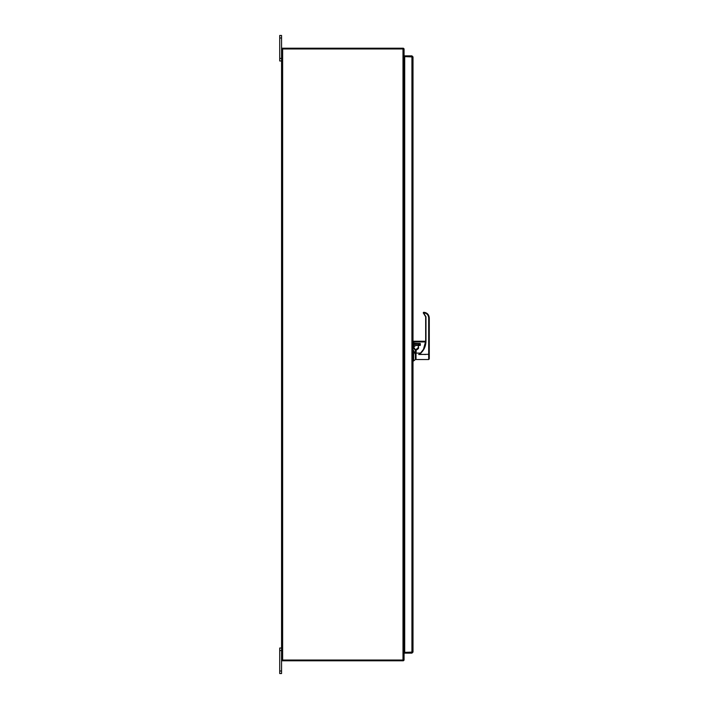 <?xml version="1.0" encoding="UTF-8"?>
<svg xmlns="http://www.w3.org/2000/svg" width="709" height="709" viewBox="0 0 709 709"><rect width="100%" height="100%" fill="white"/><g stroke="black" fill="none" stroke-linecap="round" stroke-linejoin="round"><path stroke-width="1.06" d="M404.068 61.621L404.706 61.621M404.068 647.379L404.706 647.379M282.634 660.035L404.068 660.035L404.068 48.965L282.634 48.965L282.634 660.035L281.553 660.035L281.553 48.965L282.634 48.965M281.553 60.974L281.553 35.45L279.718 35.45L279.718 60.974L281.553 60.974L281.553 648.026L279.718 648.026L279.718 673.55L281.553 673.55L279.718 673.55L281.553 673.55L281.553 648.026M413.001 652.058L404.706 652.369L404.706 56.631L413.001 56.942L413.001 652.058L411.929 653.131L404.706 653.131L404.706 652.377L411.929 652.377L411.929 653.131M412.071 56.658L404.706 56.623L404.706 55.869L411.929 55.869L413.001 56.942M412.248 56.942L411.929 55.869M404.068 647.432A1.072 1.072 0 0 1 404.387 647.388L404.706 647.388M403.315 660.744A1.072 1.072 0 0 0 404.024 660.035M404.068 648.46L404.706 648.141M281.934 660.035L281.934 660.788L403.315 660.788L403.315 660.035M404.068 60.54L404.706 60.859M403.315 48.256A1.072 1.072 0 0 1 404.024 48.965M404.068 61.568A1.072 1.072 0 0 0 404.387 61.612L404.706 61.612M403.315 48.965L403.315 48.212L281.934 48.212L281.934 48.965M413.95 347.871L413.923 347.578C413.684 346.861 414.393 346.16 416.015 345.46L416.015 344.149L414.295 344.468L413.923 347.561A2.092 2.092 0 0 0 415.412 349.59L413.923 347.561L415.412 349.59L415.412 358.825M413.728 347.561L413.728 347.525A2.295 2.295 0 0 0 415.412 349.794M414.304 344.468L414.747 344.29M413.001 344.937L414.003 344.982L414.127 344.202L413.71 345.974M415.412 359.525L413.648 360.934L413.648 350.485L413.001 350.485M413.648 350.485L415.412 354.5M419.834 344.131L419.834 343.457L419.834 343.998L413.001 344.202M419.639 344.698L418.106 344.671L419.834 344.494L418.106 344.689L417.707 345.46L417.911 344.778M429.282 354.509L429.282 317.924C428.954 314.557 427.11 312.678 423.743 312.297L423.743 312.288C427.11 312.669 428.954 314.548 429.282 317.916M425.666 354.509L419.01 354.27A16.077 16.059 180 0 1 418.673 354.509L429.282 354.296L429.282 317.924L428.679 317.898C428.369 314.805 426.667 313.13 423.574 312.873L425.967 316.79L425.666 341.242L425.666 316.799L425.666 341.233L423.477 349.333L425.365 344.344A16.112 16.094 0 0 0 425.666 341.242L425.967 341.224C425.843 346.586 423.69 350.928 419.498 354.27L420.508 353.1L416.015 353.1L416.298 349.59A2.012 2.012 180 0 0 418.31 347.578L416.298 349.581A2.012 2.012 180 0 0 418.31 347.57L416.298 349.59A2.012 2.012 180 0 0 418.31 347.57L418.31 345.558M429.282 354.296L429.282 358.922L428.679 359.525L416.015 359.525L416.015 353.1M423.3 313.015L423.716 312.297L423.3 313.015A0.505 0.505 0 0 0 423.521 313.245L425.666 316.799M417.202 349.59L416.015 349.59L418.31 347.578L418.452 345.035M413.001 343.245L413.604 343.245L413.604 341.96L413.808 343.448L420.038 343.448L420.038 345.389L418.31 345.575L418.514 347.561C418.842 348.367 418.106 349.103 416.298 349.776L416.015 349.776M425.666 341.242L413.808 341.233L413.604 341.96L425.648 341.942M413.808 343.457L420.038 343.448L420.437 345.097L418.514 345.558L418.514 345.026L420.038 345.008L420.038 345.558M420.508 353.1L423.477 349.333M425.657 341.765L413.808 341.765L413.808 343.236L420.437 343.679M404.387 647.379L404.387 61.621M402.996 660.035L402.996 48.965M279.718 650.578L281.553 650.578M281.553 670.998L279.718 670.998M279.718 38.002L281.553 38.002M281.553 58.422L279.718 58.422M411.929 652.369L411.929 56.631M419.639 343.457L419.639 344.149L416.015 343.803M425.967 341.224L425.967 316.79M419.01 354.27L419.498 354.27M428.679 359.525L428.679 317.898M416.298 349.776L418.514 347.561M420.038 345.008L418.514 345.008L420.242 344.831M414.473 348.996L414.162 348.544M417.707 345.46L416.015 345.46M413.648 360.934L413.001 360.934M416.015 350.317L415.412 350.317M416.015 358.683L415.412 358.683M423.601 312.314L423.255 312.802"/></g></svg>
